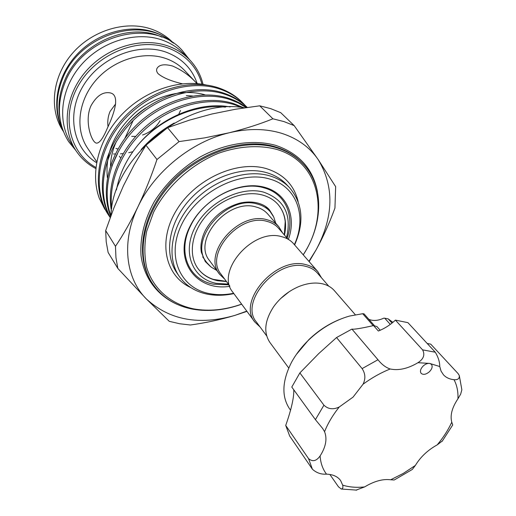 <?xml version="1.0" encoding="UTF-8"?>
<svg xmlns="http://www.w3.org/2000/svg" width="516" height="516" viewBox="0 0 516 516"><rect width="100%" height="100%" fill="white"/><g stroke="black" fill="none" stroke-linecap="round" stroke-linejoin="round"><path stroke-width="0.77" d="M171.712 42.002C141.326 15.603 79.89 34.753 62.933 77.858C55.431 96.292 55.328 113.475 62.63 129.406M161.901 37.139C129.381 21.517 79.735 42.996 64.719 80.348C59.217 93.396 57.65 106.206 60.011 118.777M288.747 368.024L269.855 342.398C263.366 332.478 264.65 320.559 273.686 306.659C280.175 297.687 288.509 291.011 298.68 286.632C307.136 283.207 314.96 282.239 322.139 283.729C327.254 284.884 331.343 287.199 334.4 290.682L355.285 314.708M321.487 277.795L317.804 271.59L293.546 243.687C290.521 240.237 286.535 237.895 281.594 236.657C252.911 227.808 214.959 271.68 232.897 292.288L254.84 322.042L260.09 326.989M317.804 271.59C314.76 268.12 310.709 265.792 305.659 264.598C276.37 255.988 236.715 301.357 254.84 322.042M328.744 286.161L317.469 273.151C314.508 269.778 310.574 267.514 305.666 266.359C277.273 258.052 238.856 302.021 256.439 322.055L266.675 335.897M280.627 298.583L289.283 291.643M287.128 238.16C295.055 215.946 285.477 193.423 263.837 187.805C239.495 180.316 203.549 198.628 190.739 225.589C176.82 252.324 188.766 279.917 213.598 284.213L228.904 284.813M229.833 286.322C195.867 291.721 172.415 259.671 190.198 225.969C202.872 200.214 235.593 181.974 260.457 186.386C285.458 190.507 297.268 214.914 288.399 239.398M246.796 311.129L234.967 315.366C199.047 325.641 169.5 320.165 146.338 298.919C125.549 278.118 121.073 241.553 138.024 206.652C154.374 171.718 191.546 141.603 229.233 132.767C248.402 128.258 265.966 128.471 281.923 133.405C297.693 138.54 309.813 147.312 318.275 159.728C334.42 186.695 333.749 216.649 316.263 249.589L308.91 261.36M283.955 121.583L272.906 118.803L259.729 105.812L270.636 108.618L280.736 112.675L294.178 125.627L283.955 121.583M179.078 141.59L156.974 159.502L145.957 145.222L167.571 127.704L179.078 141.59L204.678 137.869L229.233 132.767C245.171 128.8 259.729 124.15 272.906 118.803M104.787 209.238L99.201 198.086L106.425 211.663M206.8 85.114C179.349 78.78 144.416 90.61 121.46 114.9C98.537 139.165 90.042 172.718 99.201 198.086M245.235 105.516L243.275 103.432C236.818 96.885 228.775 92.022 219.139 88.842C189.204 78.974 147.802 92.293 122.634 121.395C97.285 150.479 92.325 190.217 108.779 215.462L110.231 217.617M108.779 215.462L107.896 214.088C91.455 188.862 96.389 149.176 121.679 120.151C146.796 91.106 188.127 77.826 218.023 87.694C227.646 90.881 235.683 95.744 242.139 102.284L243.281 103.439M241.759 107.463L234.638 104.761C208.896 96.505 174.144 104.896 148.511 126.304C122.511 148.163 108.328 180.6 111.727 208.367M111.391 210.786C106.335 183.064 119.544 149.421 145.667 126.555C171.402 104.109 207.129 95.079 233.458 103.548L243.5 107.67M246.132 107.573L238.231 102.897L229.381 99.356C201.427 90.3 163.127 101.136 137.314 126.504C111.14 152.078 101.097 188.895 110.876 215.869M110.688 216.372C99.936 189.598 109.276 152.252 135.392 126.143C161.166 100.194 199.963 88.991 228.22 98.169C235.103 100.381 241.198 103.497 246.513 107.521M247.19 107.425C240.933 101.471 233.277 97.014 224.215 94.054C194.958 84.489 154.594 96.911 129.052 124.717C103.252 152.588 96.305 191.417 110.295 217.442M110.243 217.584C95.37 191.804 101.646 152.607 127.329 124.272C152.781 95.976 193.558 83.218 223.073 92.886C232.716 96.047 240.766 100.897 247.229 107.418M116.455 189.94C119.319 174.15 126.439 159.231 137.817 145.183C159.979 118.944 195.886 103.658 225.434 107.135M137.817 145.183C161.134 116.706 200.202 101.22 230.168 106.941M63.023 130.516C51.11 108.424 56.309 76.716 76.781 54.677C97.195 32.585 130 23.549 154.8 32.379C161.547 34.766 167.513 38.184 172.705 42.634M173.55 43.196L173.144 42.776C167.268 36.746 160.16 32.244 151.82 29.257C126.31 20.111 92.396 30.096 72.317 53.477C52.142 76.807 48.859 109.579 63.068 130.974L63.391 131.464M180.497 110.501L178.749 114.268M132.831 151.723L128.729 152.691M123.124 153.587L120.454 153.839M115.332 154.007L113.52 153.962M95.789 168.545C87.623 164.223 80.993 158.219 75.891 150.549C61.462 128.832 65.055 95.299 85.946 71.273C106.741 47.188 141.648 36.72 167.719 45.892C176.24 48.885 183.483 53.445 189.449 59.559C196.183 66.59 200.718 74.859 203.052 84.366M189.449 59.559L183.69 53.632C177.756 47.543 170.557 43.009 162.101 40.016C136.224 30.85 101.671 41.145 81.128 64.984C60.488 88.765 57.012 122.028 71.363 143.635L75.891 150.549M182.341 83.792C171.06 81.109 162.998 77.755 158.154 73.73C156.541 71.827 156.174 70.021 157.045 68.318C159.321 64.61 164.481 63.836 172.537 66.009C182.213 70.228 190.34 76.091 196.919 83.598M233.864 293.598C224.692 295.597 215.94 295.803 207.6 294.217C195.364 291.753 185.908 285.787 179.213 276.324C166.32 257.729 170.925 226.969 191.546 203.749C212.07 180.477 245.377 168.797 269.313 175.724C277.543 178.104 284.329 182.135 289.676 187.818C302.776 203.536 304.421 222.564 294.617 244.919M241.675 304.195C224.834 310.245 208.561 311.909 192.855 309.187C175.15 305.827 161.592 297.132 152.168 283.097C135.411 257.478 142.119 215.598 170.602 184.244C198.957 152.826 244.397 137.778 276.512 147.763C286.741 150.917 295.294 155.967 302.183 162.901C324.429 185.012 323.59 223.615 303.253 254.852M201.988 84.192C196.977 66.661 185.528 54.528 167.642 47.794C137.643 37.068 96.421 53.916 78.613 85.108C60.488 116.171 69.505 153.117 95.905 167.455M294.365 244.629C307.33 216.797 297.042 186.276 269.294 178.917C240.05 170.196 197.57 191.739 181.884 224.002C165.759 256.149 180.116 288.302 209.483 293.61C217.152 295.081 225.202 294.971 233.638 293.288M117.841 268.43L108.128 252.472L106.212 241.804L105.677 230.6L115.474 246.313L115.952 257.645L117.841 268.43L146.338 298.919L169.267 321.32L179.62 323.745L190.417 325.003C205.852 322.848 220.7 319.63 234.967 315.366L246.97 311.367M303.195 254.788C330.188 214.192 320.197 161.837 276.505 149.343C258.884 144.725 238.353 146.093 217.791 153.536C190.546 164.823 166.526 186.818 153.62 212.179L146.667 231.323C144.261 244.113 144.267 256.2 146.679 267.572C153.433 289.341 171.08 304.201 193.771 308.903C209.148 311.58 225.099 309.987 241.623 304.124M197.763 268.281C201.614 273.512 206.787 277.208 213.295 279.369L217.404 280.459M229.697 285.883L221.1 274.254C203.826 254.382 239.605 212.734 267.03 221.396C271.771 222.622 275.602 224.905 278.524 228.24L287.999 239.166M224.763 279.221L219.623 274.286C201.82 253.756 238.753 210.786 267.043 219.764C271.919 221.029 275.86 223.376 278.872 226.808L282.568 232.903M219.623 274.286L209.599 260.69C191.9 240.237 228.072 197.95 256.065 207.013C260.883 208.29 264.792 210.644 267.791 214.063L278.872 226.808M216.778 270.423L211.192 267.14L206.781 262.592C187.553 240.256 227.085 194.158 257.574 204.11C262.779 205.503 267.011 208.045 270.261 211.721L273.738 217.023L275.725 223.189M265.579 206.49L270.261 211.721M228.388 284.116L216.223 283.342C192.861 278.917 181.903 253.227 194.751 227.93C207.251 202.549 240.559 185.534 263.799 192.191C284.342 199.673 291.927 214.779 286.561 237.508M226.498 281.555L217.591 280.717C209.154 278.93 202.575 274.828 197.854 268.41C188.185 255.052 191.346 232.774 206.09 215.881C220.771 198.957 244.823 190.191 262.334 194.99C268.688 196.738 273.867 199.834 277.885 204.284C284.948 212.631 287.148 222.899 284.471 235.103M124.872 138.378L133.16 120.492M115.603 103.968L110.089 111.417C108.044 116.21 107.354 121.305 108.018 126.717M90.971 105.799C96.544 95.815 103 91.519 110.353 92.919C120.28 95.157 114.449 113.159 107.341 128.22C103.09 138.327 99.459 143.3 96.46 143.145C91.461 142.416 84.082 120.763 90.971 105.799M120.647 158.044L119.325 156.187M423.159 366.025C420.476 368.882 419.811 371.333 421.153 373.371C423.313 375.067 426.074 374.513 429.447 371.713C432.144 368.85 432.808 366.392 431.434 364.341L429.693 363.432C427.551 363.18 425.371 364.044 423.159 366.025M329.853 474.456L338.515 486.852L341.282 489.02C342.772 488.846 343.237 487.549 342.676 485.137L340.618 480.564C337.709 476.558 333.001 474.417 326.505 474.14C321.216 474.546 316.514 472.908 312.406 469.231L289.676 436.014L285.722 425.442L308.549 458.627C312.58 462.033 316.431 461.136 320.114 455.931C325.873 446.895 327.35 438.813 324.558 431.692L322.629 428.441L315.418 419.65L291.792 387.052L299.867 372.926L318.791 353.537L336.548 337.541L362.103 368.605L377.976 359.742C381.743 364.457 385.82 367.54 390.199 368.992C398.687 370.752 407.937 368.656 417.954 362.703C423.642 358.994 425.19 354.718 422.578 349.854L435.291 352.215C438.232 357.111 439.729 361.884 439.767 366.534L441.045 371.094L443.463 374.81C446.063 377.609 449.578 379.234 454.009 379.692C457.802 380.008 459.569 378.641 459.317 375.577L458.092 373.584L430.737 344.146L427.183 343.463M299.867 372.926L323.932 405.176C328.17 409.233 333.284 409.833 339.264 406.976L353.047 397.127L363.051 384.22C365.728 378.796 365.412 373.584 362.103 368.605M296.287 354.55L308.768 339.728C318.295 330.608 328.873 323.738 340.495 319.133M373.191 325.641L362.696 313.715L349.474 316.069C334.574 320.352 320.958 328.35 308.62 340.063C301.421 347.068 295.662 354.595 291.346 362.645C282.084 381.176 281.478 396.546 289.528 408.756L290.585 410.252M362.696 313.715L363.999 313.818L374.235 325.441M336.548 337.541L351.925 329.085C353.892 329.563 361.103 328.389 373.552 325.564L376.938 326.583L380.182 330.259M285.722 425.442C291.359 409.388 294.049 397.507 293.785 389.799M392.882 322.365L388.226 318.907L392.005 323.087M390.302 324.396L384.71 318.198L383.769 318.166C378.086 320.752 373.113 321.133 368.843 319.32M373.552 325.564L378.344 331.008C384.543 328.608 390.231 324.977 395.417 320.114L422.578 349.854M351.925 329.085L377.976 359.742M395.417 320.114L407.924 322.655L435.291 352.215M384.71 318.198L388.226 318.907M459.317 375.577L461.859 389.806L460.627 394.211L457.937 398.797C452.003 407.679 449.952 415.477 451.777 422.198L452.726 424.965M442.535 440.819L437.22 444.863C427.809 450.075 420.521 456.931 415.354 465.445L412.284 469.47L394.198 480.009L390.683 479.777C382.853 478.777 374.171 481.157 364.638 486.917L355.956 490.155M285.38 224.589L285.213 221.738C284.522 214.92 282.046 209.064 277.782 204.168M206.781 262.592L202.685 256.884M244.532 107.812C186.76 97.06 112.307 157.264 110.895 215.811M309.149 261.638L316.263 249.589C323.332 236.67 329.556 222.828 334.942 208.051L335.658 186.65L318.275 159.728L294.178 125.627M160.108 120.654C156.025 127.587 150.169 132.38 142.545 135.031M135.708 136.392L131.703 136.366M127.059 135.514L126.291 135.276M115.474 246.313C123.363 234.606 130.877 221.383 138.024 206.652C145.022 191.933 151.343 176.22 156.974 159.502M145.957 145.222L134.166 164.862L123.498 185.657L113.978 207.755L105.677 230.6M259.729 105.812L235.56 109.231L211.941 113.991L189.211 120.209L167.571 127.704M197.002 83.605L184.696 70.563C179.458 65.042 173.034 60.978 165.43 58.366C143.035 50.684 113.243 59.895 95.628 80.58C77.922 101.213 75.052 129.877 87.668 148.305L96.763 161.76M289.676 187.818L286.773 184.715C281.433 179.033 274.66 175.001 266.456 172.621C242.585 165.681 209.412 177.278 188.998 200.447C168.487 223.57 163.94 254.24 176.82 272.816L179.213 276.324M302.183 162.901L301.376 162.089C294.494 155.155 285.941 150.111 275.725 146.95C243.629 136.959 198.241 151.981 169.925 183.361C141.487 214.669 134.799 256.523 151.549 282.136L152.168 283.097M96.595 162.701C73.001 148.331 66.042 113.984 83.302 85.708C100.297 57.315 138.043 42.248 165.688 52.013C181.535 57.863 192.042 68.396 197.209 83.624M205.168 94.886C183.638 88.455 155.806 95.241 135.437 112.514C114.307 131.967 104.954 153.71 107.386 177.756M177.381 304.446C157.715 295.849 144.132 278.395 141.049 255.826C139.752 238.534 144.28 219.642 154.342 201.537C165.836 183.406 181.09 168.558 200.092 156.999C225.453 143.151 253.317 139.107 275.731 145.377C299.286 153.458 313.218 169.055 317.521 192.158M190.797 287.58C165.036 275.899 157.348 241.03 176.64 209.922C195.609 178.704 237.425 159.915 266.488 168.661C283.632 174.144 294.185 185.115 298.132 201.575M457.937 398.797C458.266 391.618 456.957 385.246 454.009 379.692M439.767 366.534L429.693 363.432L417.954 362.703M390.199 368.992C380.834 372.733 371.784 377.809 363.051 384.22M315.418 419.65L323.932 405.176M339.264 406.976C332.788 415.103 327.886 423.339 324.558 431.692M312.406 469.231L308.549 458.627M320.114 455.931C320.584 463.078 322.719 469.147 326.505 474.14M342.676 485.137C349.209 487.181 356.537 487.775 364.638 486.917M390.683 479.777L403.273 473.417L415.354 465.445M437.22 444.863C443.321 437.536 448.178 429.983 451.777 422.198M75.846 150.472L68.596 141.571C57.579 123.737 56.47 103.839 65.268 81.87C83.792 34.682 152.968 17.041 182.277 50.478L189.385 59.495M141.165 149.53C150.659 138.798 161.676 129.968 174.221 123.04M273.274 216.094L269.533 209.999C265.327 204.51 253.866 199.673 239.456 203.22C224.312 207.684 212.902 216.817 205.226 230.62C201.459 238.411 200.169 245.622 201.35 252.266L205.252 261.502L210.386 266.482M110.508 165.681C110.746 157.703 112.688 149.666 116.339 141.565M127.117 124.504C132.509 118.048 138.765 112.514 145.893 107.902M186.302 95.608L192.539 96.002M213.295 279.369L226.35 281.355M110.353 92.919L110.727 93.035M156.877 68.692L157.045 68.318M111.766 166.094L117.532 153.639M341.282 489.026L356.788 490.123M452.738 424.939L442.122 441.354M115.958 148.466L117.971 149.014M284.31 234.915L285.213 221.738"/></g></svg>
